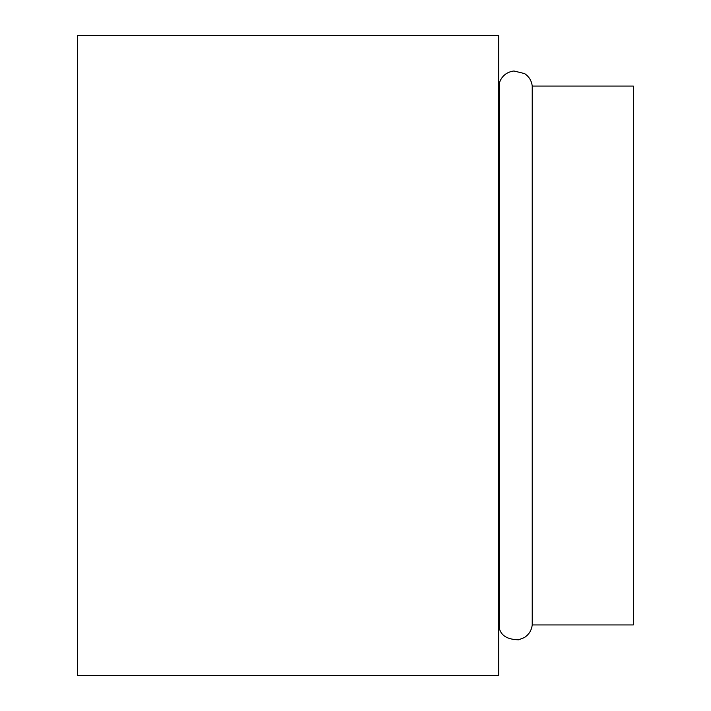 <?xml version="1.0" encoding="UTF-8"?>
<svg xmlns="http://www.w3.org/2000/svg" width="711" height="711" viewBox="0 0 711 711"><rect width="100%" height="100%" fill="white"/><g stroke="black" fill="none" stroke-linecap="round" stroke-linejoin="round"><path stroke-width="1.07" d="M77.65 675.45L77.65 35.55L498.633 35.55L498.633 675.45L77.65 675.45M532.228 624.933L633.35 624.933L633.35 86.067L532.228 86.067L532.228 624.933C531.544 630.435 528.868 634.674 524.185 637.66L518.559 639.802C507.219 639.5 500.784 635.51 499.264 627.822L498.633 627.822M498.633 83.178L499.264 83.178L499.264 627.822M499.264 83.178C501.646 76.095 506.525 72.033 513.92 70.984L524.585 73.588C529.028 76.584 531.579 80.743 532.228 86.067"/></g></svg>
